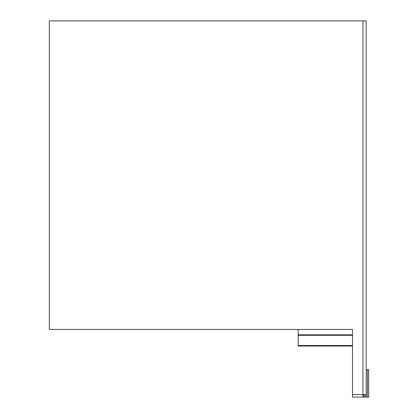 <?xml version="1.0" encoding="UTF-8"?>
<svg xmlns="http://www.w3.org/2000/svg" width="418" height="418" viewBox="0 0 418 418"><rect width="100%" height="100%" fill="white"/><g stroke="black" fill="none" stroke-linecap="round" stroke-linejoin="round"><path stroke-width="0.63" d="M367.453 397.1L367.453 369.695L368.697 369.695L368.697 397.1L352.505 397.1L352.505 394.608L366.205 394.608L366.205 397.1M366.205 394.608L366.205 20.9L49.303 20.9L49.303 329.457L352.505 329.457L352.505 394.608M364.961 394.608L364.961 397.1M298.191 329.457L298.191 346.026L352.505 346.026M298.191 334.813L352.505 334.813M367.453 369.695L366.205 369.695M363.717 397.1L363.717 394.608M298.191 345.529L352.505 345.529M298.191 335.314L352.505 335.314M362.955 20.9L362.955 394.608M362.97 397.1L362.97 394.608"/></g></svg>
